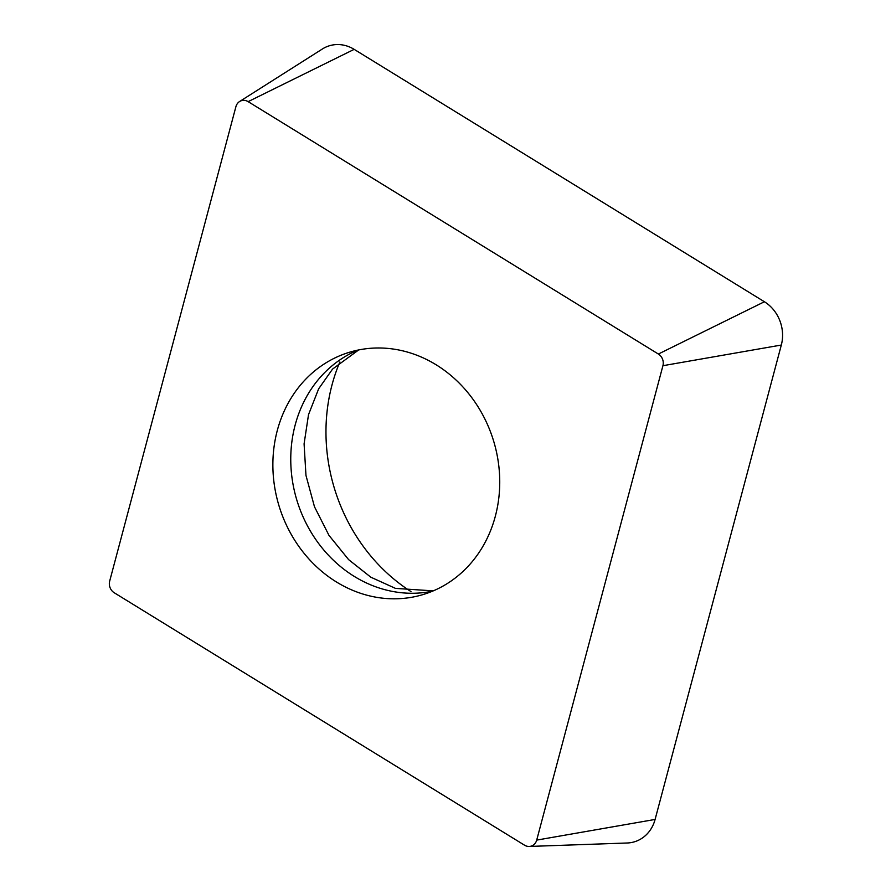 <?xml version="1.0" encoding="UTF-8"?>
<svg xmlns="http://www.w3.org/2000/svg" width="891" height="891" viewBox="0 0 891 891"><rect width="100%" height="100%" fill="white"/><g stroke="black" fill="none" stroke-linecap="round" stroke-linejoin="round"><path stroke-width="1.34" d="M410.985 591.579A174.101 154.121 72.8 0 1 332.042 384.812A174.101 154.121 72.8 0 1 339.872 361.958M114.237 592.76A9.745 8.632 72.8 0 1 109.682 581.099L235.903 106.697A9.745 8.632 72.8 0 1 239.568 101.541A9.745 8.632 72.8 0 1 248.132 101.641L658.371 354.039A9.745 8.632 72.8 0 1 662.926 365.7L536.705 840.102A9.745 8.632 72.8 0 1 529.187 846.45A9.745 8.632 72.8 0 1 524.476 845.158L114.237 592.76M239.568 101.541L322.375 48.994A36.175 32.02 72.8 0 1 354.161 49.35L764.4 301.748A36.175 32.02 72.8 0 1 781.318 345.04L655.097 819.442A36.175 32.02 72.8 0 1 627.197 842.997L529.187 846.45M277.29 430.509A126.611 112.088 72.8 0 1 348.849 352.446A126.611 112.088 72.8 0 1 493.38 440.243A126.611 112.088 72.8 0 1 423.76 594.353A126.611 112.088 72.8 0 1 308.386 558.39A126.611 112.088 72.8 0 1 277.29 430.509M536.705 840.102L655.097 819.442M662.926 365.7L781.318 345.04M658.371 354.039L764.4 301.748M248.132 101.641L354.161 49.35M432.569 591.156A126.611 112.088 72.8 0 1 322.898 548.934A126.611 112.088 72.8 0 1 295.177 424.974A126.611 112.088 72.8 0 1 357.915 350.107M358.661 349.951L332.543 369.097L318.655 388.81L308.52 414.638L304.087 443.863L305.969 475.415L314.478 506.767L328.979 535.368L348.615 559.626L370.845 577.212L395.47 588.383L433.271 590.867"/></g></svg>

